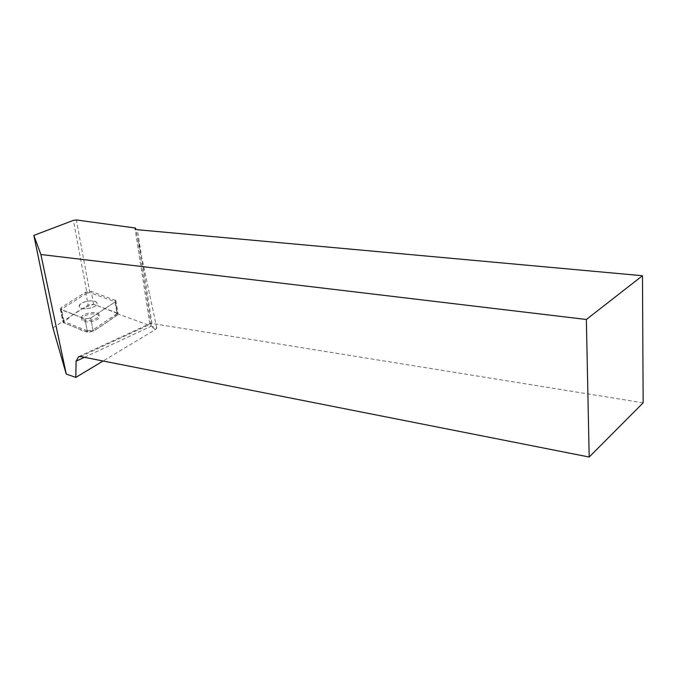 <?xml version="1.0" encoding="UTF-8"?>
<svg xmlns="http://www.w3.org/2000/svg" width="677" height="677" viewBox="0 0 677 677"><rect width="100%" height="100%" fill="white"/><g stroke="black" fill="none" stroke-linecap="round" stroke-linejoin="round"><path stroke-width="0.51" stroke-dasharray="3.38 2.54" d="M88.238 301.02C92.791 300.503 95.66 301.104 96.853 302.822C99.468 307.155 81.164 311.378 79.429 306.816C79.091 304.185 82.027 302.255 88.238 301.02M63.706 322.811L62.978 322.235L63.841 320.72L88.12 305.056L93.612 304.269L118.136 313.663L117.375 315.093L93.231 331.392L87.46 332.229L63.706 322.811L61.065 309.677L84.913 318.867L90.718 318.038L115.073 301.959L115.843 300.554L91.226 291.398L85.7 292.185L61.218 307.62L60.338 309.11L84.913 318.867L87.181 330.765L63.418 321.372L60.854 309.584L87.003 293.048L73.378 220.372M90.684 314.06C95.212 313.553 98.072 314.17 99.257 315.922C101.88 320.339 83.703 324.596 81.951 319.942C81.604 317.268 84.515 315.304 90.684 314.06M60.854 309.584L63.418 321.372M52.941 327.896L63.206 321.27M87.181 330.765L92.952 329.927L90.718 318.038L115.073 301.959L117.121 313.646L92.952 329.927M117.121 313.646L156.785 328.1L155.236 329.665L103.099 361.002M87.003 293.048L89.872 292.642L115.285 301.807L117.375 315.093M89.872 292.642L76.34 219.966M156.785 328.1L135.772 229.41M117.333 313.493L115.285 301.807M643.15 402.832L151.936 323.462L137.372 229.715M137.896 239.607L151.369 326.153L155.236 329.665M84.43 357.312L151.369 326.153L149.896 323.86L151.936 323.462L80.529 356.542M97.014 303.524L96.853 302.822C95.11 298.278 76.89 302.433 79.429 306.816C80.927 310.971 97.471 307.857 97.014 303.524M99.155 315.203L98.994 314.483C97.243 309.863 79.133 314.043 81.68 318.503C82.856 320.246 85.717 320.864 90.269 320.348C95.652 319.332 98.622 317.615 99.155 315.203M93.231 331.392L90.718 318.038L84.913 318.867L87.46 332.229M117.307 313.036C114.328 318.08 104.673 323.488 96.879 328.929C90.1 332.246 84.227 332.263 79.26 328.98L63.706 322.811C69.316 316.498 81.866 307.358 93.866 304.362L117.307 313.036M85.7 292.185L88.12 305.056M63.841 320.72L61.218 307.62M115.022 299.945L117.316 313.036M93.612 304.269L91.226 291.398M115.843 300.554L118.136 313.663M60.338 309.11L62.978 322.235M81.68 318.503L81.951 319.942M98.994 314.483L99.257 315.922M78.642 356.644L150.396 323.445M149.896 323.86L135.095 229.004"/><path stroke-width="1.02" d="M33.85 235.401L52.941 327.896L66.244 374.051L40.891 254.51L33.85 235.401L73.378 220.372L76.34 219.966L135.493 228.031L135.095 229.004L137.372 229.715L642.481 275.734L586.358 319.476L589.185 457.034L80.529 356.542L78.642 356.644L76.103 361.188L75.807 377.402L103.099 361.002M40.891 254.51L586.358 319.476M66.244 374.051L75.807 377.402M135.772 229.41L135.493 228.031M642.481 275.734L643.15 402.832L589.185 457.034M84.43 357.312L76.103 361.188"/></g></svg>
